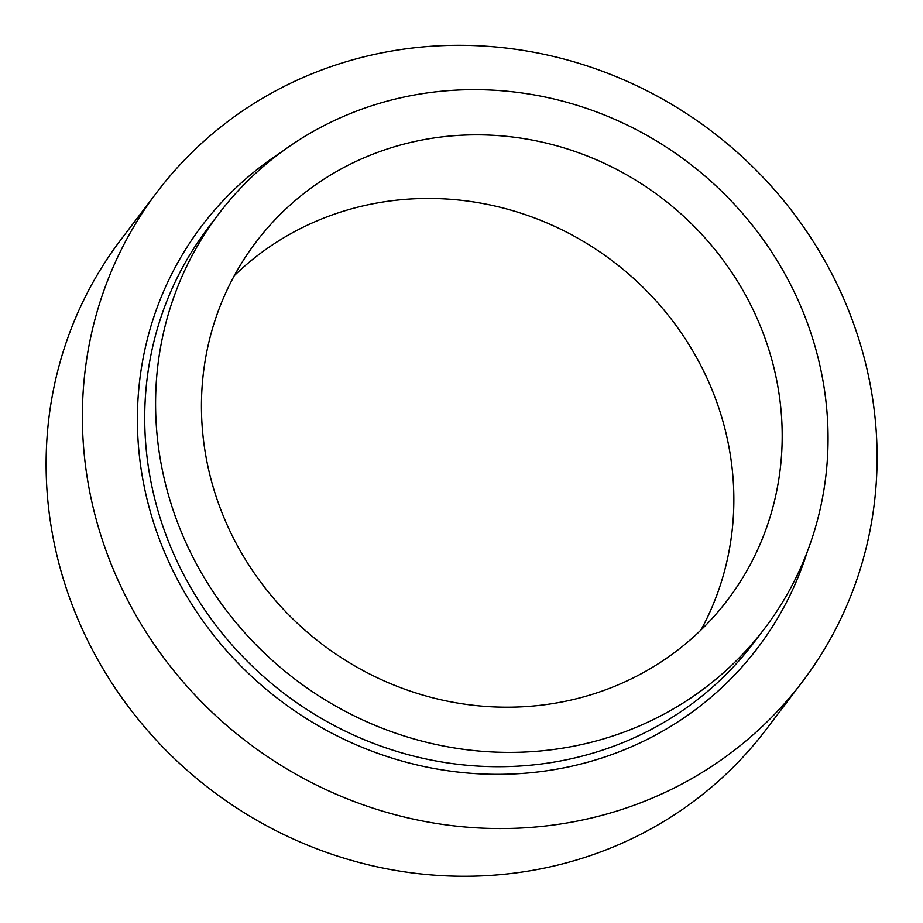 <?xml version="1.0" encoding="UTF-8"?>
<svg xmlns="http://www.w3.org/2000/svg" width="923" height="923" viewBox="0 0 923 923"><rect width="100%" height="100%" fill="white"/><g stroke="black" fill="none" stroke-linecap="round" stroke-linejoin="round"><path stroke-width="1.38" d="M802.26 681.947L766.009 729.678A405.047 383.668 -142.8 0 1 581.732 858.413A405.047 383.668 -142.8 0 1 127.432 705.449A405.047 383.668 -142.8 0 1 120.936 239.622L157.198 191.892A405.047 383.668 -142.8 0 1 711.818 131.412A405.047 383.668 -142.8 0 1 802.26 681.947A405.047 383.668 -142.8 0 1 617.995 810.694A405.047 383.668 -142.8 0 1 163.694 657.73A405.047 383.668 -142.8 0 1 157.198 191.892M608.811 737.281A342.733 324.642 -142.8 0 1 224.393 607.842A342.733 324.642 -142.8 0 1 218.901 213.686A342.733 324.642 -142.8 0 1 688.2 162.506A342.733 324.642 -142.8 0 1 764.729 628.344A342.733 324.642 -142.8 0 1 608.811 737.281M592.854 694.154A295.995 280.373 -142.8 0 1 260.863 582.367A295.995 280.373 -142.8 0 1 256.121 241.953A295.995 280.373 -142.8 0 1 661.422 197.753A295.995 280.373 -142.8 0 1 727.509 600.065A295.995 280.373 -142.8 0 1 592.854 694.154M234.35 275.596A295.995 280.373 -142.8 0 1 613.08 261.394A295.995 280.373 -142.8 0 1 700.938 630.063M764.729 628.344L753.849 642.662A342.733 324.642 -142.8 0 1 597.931 751.599A342.733 324.642 -142.8 0 1 213.525 622.16A342.733 324.642 -142.8 0 1 208.021 228.004L218.901 213.686M807.302 551.677A348.963 330.549 -142.8 0 1 598.842 758.937A348.963 330.549 -142.8 0 1 177.147 578.963A348.963 330.549 -142.8 0 1 281.342 152.122"/></g></svg>

